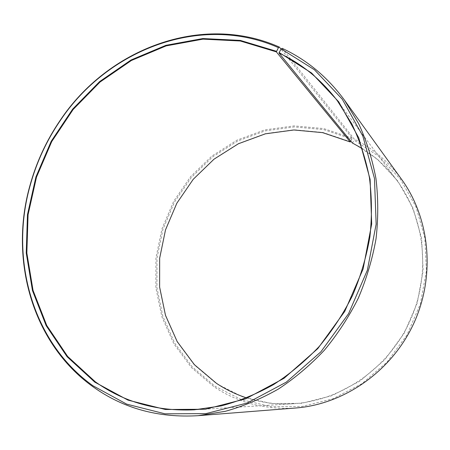 <?xml version="1.0" encoding="UTF-8"?>
<svg xmlns="http://www.w3.org/2000/svg" width="450" height="450" viewBox="0 0 450 450"><rect width="100%" height="100%" fill="white"/><g stroke="black" fill="none" stroke-linecap="round" stroke-linejoin="round"><path stroke-width="0.34" stroke-dasharray="2.25 1.69" d="M246.729 397.935C261.557 402.733 277.009 404.668 293.091 403.746C340.661 400.95 387.81 368.876 409.579 321.891C431.331 274.894 425.295 218.194 396.658 180.101C386.961 167.248 375.486 156.713 362.239 148.506M350.859 141.171L352.209 138.144L281.036 49.179M352.209 138.144L323.719 128.582L294.075 125.893L264.707 129.904L236.919 140.186L211.854 156.083L190.496 176.788L173.649 201.375L161.972 228.814L155.936 257.985L155.863 287.713L161.876 316.761L173.88 343.845L191.554 367.673L214.296 386.983C238.354 402.896 265.511 409.899 295.768 407.998M351.996 139.123L323.696 129.611L294.255 126.922L265.078 130.894L237.465 141.097L212.558 156.887L191.329 177.458L174.589 201.887L162.984 229.146L156.994 258.131L156.932 287.668L162.911 316.524L174.847 343.429L192.414 367.088L215.021 386.257L241.611 399.735L271.131 406.688L302.141 406.457L332.978 398.745L361.873 383.732L387.067 362.081L406.974 334.963L420.351 303.958L426.403 270.939L424.845 237.893L415.941 206.752L400.41 179.229L379.35 156.701L354.105 140.147L354.336 139.174L282.127 48.324M350.522 141.784L322.841 132.435L294.024 129.763L265.449 133.616L238.393 143.578L213.975 159.03L193.168 179.173L176.754 203.113L165.386 229.826L159.525 258.238L159.48 287.179L165.358 315.444L177.081 341.775L194.31 364.922L216.461 383.653L242.505 396.799L271.395 403.56L301.719 403.29L331.864 395.713L360.09 381.009L384.699 359.837L404.151 333.326L417.223 303.03L423.146 270.765L421.65 238.466L412.976 208.018L397.822 181.086L377.257 159.019L352.581 142.785L354.105 140.147M401.631 179.398C388.777 161.865 373.011 148.455 354.336 139.174M396.658 180.101L337.393 100.834M293.091 403.746L194.299 409.821"/><path stroke-width="0.67" d="M281.036 49.179L279.349 47.07L278.432 47.638L276.351 51.874L350.28 141.981L322.661 132.649L293.901 129.983L265.382 133.824L238.382 143.769L214.014 159.182L193.241 179.291L176.861 203.181L165.516 229.849L159.666 258.199L159.621 287.089L165.487 315.298L177.188 341.578L194.389 364.669L216.495 383.361C225.833 389.548 235.907 394.408 246.729 397.935M362.239 148.506L352.339 142.987L279.045 53.1C301.804 63.714 321.255 79.627 337.393 100.834L351.816 123.874C359.769 140.664 365.636 158.569 369.416 177.587C371.902 197.032 372.06 216.816 369.889 236.936C366.373 256.995 360.591 276.514 352.547 295.476C343.282 313.881 332.139 330.913 319.118 346.573C305.179 361.243 289.991 373.916 273.549 384.604C256.601 394.02 239.153 401.124 221.203 405.917L194.299 409.821C156.797 411.474 123.778 402.12 95.242 381.746L67.669 356.462L46.755 325.479L33.064 290.441L26.843 252.996L28.074 214.718L36.506 177.109L51.727 141.581L73.147 109.479L100.013 82.058L131.389 60.497L166.162 45.883L202.989 39.144L240.306 41.001L276.351 51.874M276.429 51.289L240.278 40.399L202.854 38.548L165.926 45.315L131.062 59.979L99.602 81.602L72.669 109.103L51.193 141.294L35.927 176.917L27.467 214.627L26.235 253.007L32.462 290.559L46.181 325.699L67.146 356.777L94.793 382.14L127.957 400.118L165.42 409.5L205.403 409.241L245.734 398.801L284.012 378.304L317.773 348.632L344.745 311.423L363.105 268.971L371.689 224.004L370.119 179.404L358.779 137.908L338.743 101.846L311.58 73.001L279.129 52.521L279.045 53.1M278.432 47.638C200.728 13.067 107.381 49.877 60.322 120.476C46.603 140.574 36.517 162.354 30.066 185.816C9.529 258.699 32.051 342.248 92.841 385.689L126.698 404.139L164.981 413.814L205.869 413.634L247.157 403.026L286.358 382.106L320.946 351.759L348.581 313.667L367.374 270.197L376.144 224.151L374.49 178.498L362.824 136.046L342.259 99.191L314.415 69.75L281.199 48.887L279.129 52.521M279.349 47.07C201.234 12.369 107.488 49.376 60.233 120.268C46.457 140.451 36.326 162.321 29.846 185.884C9.225 259.071 31.821 342.996 92.897 386.674C123.142 408.403 158.248 418.067 198.208 415.676L225.495 411.277C243.675 406.159 261.326 398.734 278.454 389.002C295.065 378.011 310.41 365.04 324.489 350.083C337.646 334.142 348.924 316.828 358.312 298.147C366.486 278.904 372.392 259.11 376.037 238.759C378.338 218.351 378.309 198.259 375.947 178.481C372.291 159.126 366.536 140.861 358.678 123.683L344.385 100.029C327.358 76.883 306.608 59.648 282.127 48.324L281.199 48.887M350.28 141.981L350.859 141.171M198.208 415.676L295.768 407.998C344.042 404.314 391.506 371.447 413.612 323.758C435.684 276.053 430.048 218.599 401.631 179.398L344.385 100.029"/></g></svg>
